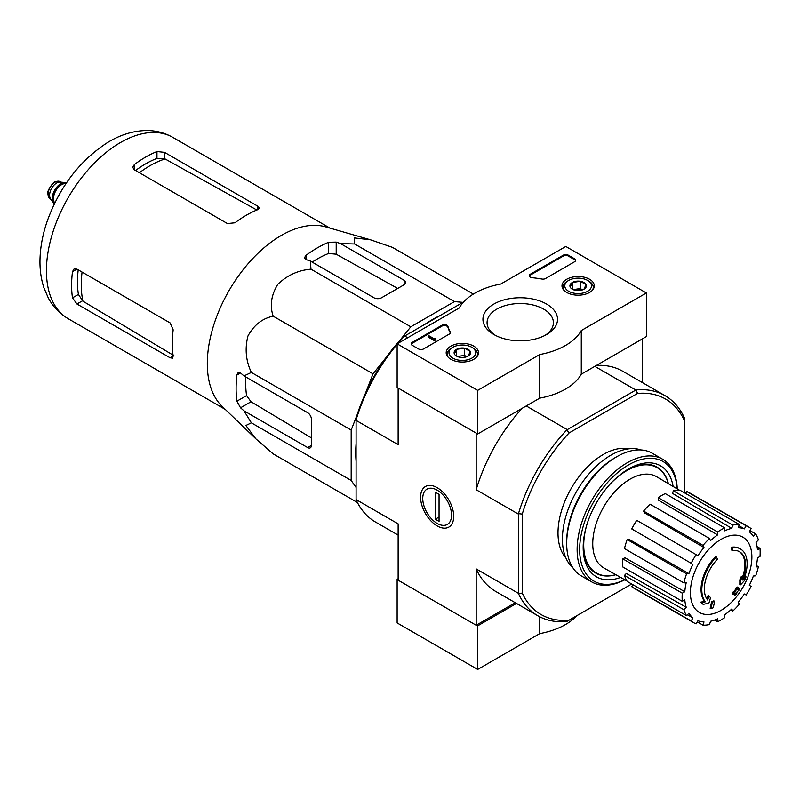 <?xml version="1.0" encoding="UTF-8"?>
<svg xmlns="http://www.w3.org/2000/svg" width="800" height="800" viewBox="0 0 800 800"><rect width="100%" height="100%" fill="white"/><g stroke="black" fill="none" stroke-linecap="round" stroke-linejoin="round"><path stroke-width="1.2" d="M400.18 340.01L410.8 326.8L454.45 301.6L462.95 302.36M365.22 393.9L373.01 373.82L386.5 357.04M356.09 487.45L351.18 480.46L351.18 430.07L357.32 414.26M356.09 461.22A108.77 62.8 -60 0 1 356.09 443.64M425.02 324.27A108.77 62.8 -60 0 1 440.24 315.48M732.43 550.5L731.67 550.07A124.61 91.44 -100.2 0 0 731.82 547.19L732.57 547.63A32.04 18.5 -60 0 1 740.49 548.99A32.04 18.5 -60 0 1 743.6 579.71A122.73 82.08 -9.5 0 0 746.06 576.85A119.55 96.27 103.8 0 1 744.46 580.56A122.19 81.72 170.5 0 1 740.56 584.8A123.24 57.72 -128 0 0 740.56 580.34A121.96 98.22 -76.2 0 0 742.14 576.7A122.78 57.5 52 0 1 742.25 580.12A29.19 16.86 -60 0 0 739.58 551.75A29.19 16.86 -60 0 0 732.43 550.5A124.61 91.44 -100.2 0 0 732.57 547.63M731.82 547.19A32.04 18.5 -60 0 1 739.73 548.55L740.49 548.99M739.19 551.54A29.19 16.86 -60 0 1 742.2 577.94M740.56 584.8L739.81 584.36A123.24 57.72 -128 0 0 739.81 579.9A121.96 98.22 -76.2 0 0 741.39 576.26L742.14 576.7M739.81 579.9L740.56 580.34M744.52 577.35A122.73 82.08 -9.5 0 0 745.3 576.42L746.06 576.85M703.24 604.36L702.48 603.92A119.55 16.11 -144.5 0 0 700.74 602.14A122.73 57.47 8 0 0 704.58 601.37A32.04 18.5 -60 0 1 715.61 556.55L716.36 556.99A124.61 44.6 45.7 0 1 717.53 559.1A29.19 16.86 -60 0 0 707.71 600.06A122.78 82.12 -110.5 0 0 708.85 595.92A121.96 16.44 35.5 0 1 710.55 597.66A123.24 82.43 69.5 0 1 708.9 603.08A122.19 57.22 -172 0 1 703.24 604.36A119.55 16.11 -144.5 0 0 701.5 602.58A122.73 57.47 8 0 0 705.34 601.8A32.04 18.5 -60 0 1 716.36 556.99M704.58 601.37L705.34 601.8M700.74 602.14L701.5 602.58M707.07 599.23A122.78 82.12 -110.5 0 0 708.09 595.48L708.85 595.92M710.92 608.74L710.16 608.31A123.28 71.18 -120 0 0 711.53 601.83L712.29 602.27A122.71 70.84 0 0 0 714.58 601.26A123.67 71.4 60 0 1 713.22 607.74A120.79 69.74 180 0 1 710.92 608.74A123.28 71.18 -120 0 0 712.29 602.27M711.53 601.83A122.71 70.84 0 0 0 713.82 600.83L714.58 601.26M733.49 594.45L732.73 594.01A124.01 71.59 -120 0 0 733.17 591.94A122.13 70.51 0 0 0 735.07 590.56A123.67 71.4 -120 0 0 735.48 588.33L736.23 588.76A122.71 70.84 0 0 0 737.97 587.44A123.28 71.18 60 0 1 737.56 589.67A122.13 70.51 0 0 0 739.35 588.24A122.8 70.9 60 0 1 738.91 590.31A121.52 70.16 180 0 1 737.12 591.75A123.28 71.18 60 0 1 736.6 593.92A120.79 69.74 180 0 1 734.87 595.24A123.67 71.4 -120 0 0 735.38 593.07A121.52 70.16 180 0 1 733.49 594.45A124.01 71.59 -120 0 0 733.92 592.37A122.13 70.51 0 0 0 735.82 591A123.67 71.4 -120 0 0 736.23 588.76M735.48 588.33A122.71 70.84 0 0 0 737.21 587L737.97 587.44M735.07 590.56L735.82 591M733.17 591.94L733.92 592.37M734.35 593.83A123.67 71.4 -120 0 1 734.11 594.81L734.87 595.24M737.79 588.45A122.13 70.51 0 0 0 738.59 587.8L739.35 588.24M684.38 492.76L684.38 420.49A124.43 71.84 -60 0 0 637.53 393.43L636.02 389.94A127.1 73.38 -60 0 1 664.98 395.63A127.1 73.38 -60 0 1 684.38 417.87L684.38 418.07M631.7 584.01L569.11 620.15A124.43 71.84 -60 0 1 522.25 593.1L522.25 514.09A124.43 71.84 -60 0 1 569.11 432.94L637.53 393.43M565.85 557.85A64.09 37 -60 0 1 571.27 488.29A64.09 37 -60 0 1 628.8 448.81M397.13 344.35A127.1 73.38 120 0 0 356.09 419.9L356.09 418.16A124.43 71.84 -60 0 1 402.95 337.01L404.46 336.14A127.1 73.38 120 0 0 397.95 343.38M407.9 337.63L404.46 336.14M404.88 335.89L463.57 302M569.11 620.15L566.84 621.46A127.1 73.38 -60 0 1 537.88 615.78A127.1 73.38 -60 0 1 518.47 593.54L518.47 513.65A127.1 73.38 -60 0 1 566.84 429.89L636.02 389.94M566.84 429.89L569.11 432.94M398.39 388.19L476.43 433.24M567.01 429.49L526.23 405.95M635.59 389.9L594.81 366.36M398.14 388.33L398.14 444.67L356.09 420.4L356.09 499.58L398.14 523.86L398.14 580.2L476.18 625.25L515.23 602.71M437.16 525.92A23.42 13.52 -120 0 0 453.72 516.35A23.42 13.52 -120 0 0 437.16 487.67A23.42 13.52 -120 0 0 420.6 497.23A23.42 13.52 -120 0 0 437.16 525.92M518.22 514L476.18 489.73L476.18 433.39M476.18 625.25L476.18 568.91A127.1 73.38 120 0 0 495.71 591.43L537.88 615.78M518.22 593.19L476.18 568.91M642.34 382.55L642.34 338.91M664.98 395.63L622.81 371.28A127.1 73.38 120 0 0 596.45 365.41M522.07 408.35A127.1 73.38 120 0 0 476.18 489.73M356.09 419.9L356.09 420.4M356.09 499.58L356.09 499.79A127.1 73.38 120 0 0 375.49 522.03L398.14 535.1M522.25 514.09L518.47 513.65M518.47 593.54L522.25 593.1M684.38 417.87L684.38 420.49M615.75 574.65A60.81 35.11 -60 0 1 596.32 572.97A60.81 35.11 -60 0 1 587.07 524.02M610.12 484.11A60.81 35.11 -60 0 1 657.13 467.65A60.81 35.11 -60 0 1 668.3 483.63M596.32 572.97L593.81 571.52A60.81 35.11 -60 0 1 592.34 570.59M653.07 465.39A60.81 35.11 -60 0 1 654.62 466.19L657.13 467.65M721.14 610.32A43.48 25.11 -60 0 1 690.39 592.57A43.48 25.11 -60 0 1 721.14 539.31A43.48 25.11 -60 0 1 751.88 557.06A43.48 25.11 -60 0 1 721.14 610.32M717.61 531.98L717.61 534.9L658.2 500.02L658.2 497.67L717.61 531.98A55.19 31.86 120 0 1 724.66 527.91L724.66 530.83A51.63 29.81 -60 0 1 731.79 528.35L672.56 493.41L673.34 490.79L732.75 525.09L731.79 528.35M709.52 538.51A55.19 31.86 120 0 0 703.01 545.38L643.6 511.08A55.19 31.86 120 0 1 650.11 504.2L709.52 538.51L710.49 540.64A51.63 29.81 -60 0 1 717.61 534.9M703.01 545.38L703.98 547.52L644.37 512.8L643.6 511.08M696.15 554.63A55.19 31.86 120 0 0 691.17 563.27L631.75 528.96A55.19 31.86 120 0 1 636.74 520.33L697.94 555.67A51.63 29.81 -60 0 1 703.98 547.52M691.17 563.27L633.19 529.79M688.92 573.6L686.58 573.83L627.17 539.53L629.05 539.34L688.92 573.6A51.63 29.81 -60 0 1 692.95 564.3M686.58 573.83A55.19 31.86 120 0 0 683.88 582.91L686.22 582.68A51.63 29.81 -60 0 0 684.8 591.72L682.28 593.18A55.19 31.86 120 0 0 682.28 601.32L684.8 599.86A51.63 29.81 -60 0 0 686.22 607.27L683.88 609.74A55.19 31.86 120 0 0 686.58 615.7L688.92 613.23A51.63 29.81 -60 0 0 692.95 617.88L691.17 620.97A55.19 31.86 120 0 0 693.54 622.61A55.19 31.86 120 0 0 696.15 623.85L697.94 620.75A51.63 29.81 -60 0 0 703.98 621.93L703.01 625.18A55.19 31.86 120 0 0 709.52 624.54L710.49 621.28A51.63 29.81 -60 0 0 717.61 618.81L717.61 621.73A55.19 31.86 120 0 0 724.66 617.66L724.66 614.74A51.63 29.81 -60 0 0 731.79 608.99L732.75 611.13A55.19 31.86 120 0 0 739.27 604.25L738.3 602.11A51.63 29.81 -60 0 0 744.34 593.97L746.13 595A55.19 31.86 120 0 0 751.11 586.37L749.32 585.33A51.63 29.81 -60 0 0 753.36 576.03L755.69 575.8A55.19 31.86 120 0 0 758.39 566.72L756.05 566.95A51.63 29.81 -60 0 0 757.47 557.91L760 556.45A55.19 31.86 120 0 0 760 548.31L757.47 549.77A51.63 29.81 -60 0 0 756.05 542.36L758.39 539.9A55.19 31.86 120 0 0 755.69 533.93L753.36 536.4A51.63 29.81 -60 0 0 749.32 531.76L751.11 528.66A55.19 31.86 120 0 0 748.73 527.02A55.19 31.86 120 0 0 746.13 525.78L744.34 528.88L738.9 525.67M673.34 490.79A55.19 31.86 120 0 1 679.85 490.15L739.27 524.45L738.3 527.7A51.63 29.81 -60 0 1 744.34 528.88M739.27 524.45A55.19 31.86 120 0 0 732.75 525.09M626.89 580.94L603.81 567.92A52.69 30.42 -60 0 1 603.66 506.99A52.69 30.42 -60 0 1 656.5 476.66L679.31 490.14M687.46 614.78L692.95 617.88M683.88 609.74L624.47 575.43L626.35 573.45L686.22 607.27M682.28 593.18L622.86 558.88L624.89 557.71L684.8 591.72M622.86 558.88A55.19 31.86 120 0 0 622.86 567.02L682.28 601.32M627.17 539.53A55.19 31.86 120 0 0 624.47 548.61L683.88 582.91M658.2 497.67A55.19 31.86 120 0 1 665.25 493.6L724.66 527.91M748.73 527.02L689.32 492.72A55.19 31.86 120 0 0 686.71 491.48L746.13 525.78M686.71 491.48L685.57 493.45M749.97 530.63L755.69 533.93M757.07 546.62L760 548.31M756.36 565.55L758.39 566.72M730.72 609.95L732.75 611.13M714.68 620.03L717.61 621.73M697.29 621.88L703.01 625.18M632.89 584.7L631.75 586.67L691.17 620.97M631.75 586.67A55.19 31.86 120 0 0 634.13 588.31L693.54 622.61M624.47 575.43A55.19 31.86 120 0 0 627.17 581.4L686.58 615.7M473.35 294.07L392.44 247.36L370.62 239.84L354.19 237.9L354.65 243.98L454.45 301.6M354.65 243.98L340.51 243.58L336.2 242.1L328.65 242.27A114.86 66.31 120 0 0 305.99 255.35L304.43 257.76L305.99 259.55L310.3 261.02L311 269.18C298.32 270.18 287.24 275.24 277.76 284.36C271.16 295.19 269.64 305.8 273.2 316.2C262.46 318.32 254.04 324.91 247.94 335.99C244.74 348.78 245.88 360.93 251.38 372.45L243.96 375.92L240.53 372.93L238.2 372.47L236.9 375.03A114.86 66.31 120 0 0 236.9 401.19L240.53 407.81L243.96 410.8L251.38 422.84L245.88 425.49L255.77 438.75L273.2 453.89L357.42 502.51M251.38 422.84L351.18 480.46M243.96 410.8L307.63 447.56A5.34 3.08 -120 0 0 310.3 447.83A5.34 3.08 -120 0 0 311.41 445.38L311.41 419.22A5.34 3.08 -120 0 0 307.63 412.68L243.96 375.92M251.38 372.45L351.18 430.07M273.2 316.2L373.01 373.82M311 269.18L410.8 326.8M310.3 261.02L373.97 297.78A5.34 3.08 0 0 0 381.52 297.78L404.18 284.7A5.34 3.08 0 0 0 405.74 282.52A5.34 3.08 0 0 0 404.18 280.34L340.51 243.58M139.42 172.74A97.17 56.1 -60 0 1 165.07 158.93L156.96 158.4A96.39 55.65 120 0 0 135.57 170.51M165.07 158.93L256.18 209.65M173.87 355.6L82.94 301.19A97.17 56.1 -60 0 1 82.07 272.08M78.21 269.85A96.39 55.65 120 0 0 78.41 294.43L82.94 301.19M134.3 169.78L227.45 223.56L235 222.77A104.67 60.43 -60 0 1 257.66 209.69L259.22 208.04L257.66 206.12L164.51 152.34L156.96 151.55A104.67 60.43 120 0 0 134.3 164.63L132.73 167.34L134.3 169.78L134.3 164.63M76.94 304L170.09 357.78L172.54 358.18L173.18 356A104.67 60.43 -60 0 1 173.18 329.83L170.09 322.9L76.94 269.12L74.05 268.98L72.48 271.7A104.67 60.43 120 0 0 72.48 297.86L76.94 304L82.39 300.86M397.7 288.44L336.2 254.2L328.65 253.46A101.3 58.49 120 0 0 312.21 262.12M245.87 377.02A101.3 58.49 120 0 0 246.59 395.59L251.01 401.76L311.41 437.9M255.29 438.29L222.11 406.36A104.67 60.43 -60 0 1 208.03 375.13A104.67 60.43 -60 0 1 243.68 269.04A104.67 60.43 -60 0 1 325.73 226.88L370.62 239.84M398.14 578.74L397.13 579.32L397.13 622.93L477.69 669.44L539.76 633.61A64.09 37 0 0 0 576.9 615.65M476.43 625.11L477.69 625.83L477.69 669.44M397.13 579.32L398.14 579.9M539.76 616.8L539.76 633.61M477.69 625.83L516.49 603.43M477.69 390.37L397.13 343.85L459.2 308.02A64.09 37 180 0 1 500.72 284.05L565.8 246.47L646.37 292.98L581.28 330.56A64.09 37 180 0 1 539.76 354.53L477.69 390.37L477.69 433.97L397.13 387.46L397.13 343.85M589.56 279.26A16.15 9.33 180 0 1 594.29 285.97A16.15 9.33 180 0 1 578.14 295.19A16.15 9.33 180 0 1 561.99 285.97A16.15 9.33 180 0 1 571.87 277.27A16.15 9.33 180 0 1 589.56 279.26M473.76 346.13A16.15 9.33 180 0 1 478.49 352.84A16.15 9.33 180 0 1 462.33 362.05A16.15 9.33 180 0 1 446.18 352.84A16.15 9.33 180 0 1 456.06 344.13A16.15 9.33 180 0 1 473.76 346.13M546.61 304.06A37.3 21.54 180 0 1 546.62 334.52A37.3 21.54 180 0 1 493.86 334.52A37.3 21.54 180 0 1 493.86 304.06A37.3 21.54 180 0 1 546.61 304.06M423.56 348.94A3.56 2.06 180 0 1 418.53 348.94L412.23 345.31A3.56 2.06 180 0 1 411.19 343.85A3.56 2.06 180 0 1 412.23 342.4L441.9 325.27A3.56 2.06 180 0 1 445.5 324.77A3.56 2.06 180 0 1 447.93 326.38A73.34 42.34 180 0 0 450.26 331.97A3.56 2.06 180 0 1 450.42 332.58A3.56 2.06 180 0 1 449.38 334.04L423.56 348.94M545.5 278.54A3.56 2.06 180 0 1 541.92 279.05A72.99 42.14 180 0 0 532.22 277.72A3.56 2.06 180 0 1 529.25 275.7A3.56 2.06 180 0 1 530.29 274.24L563.29 255.19A3.56 2.06 180 0 1 568.32 255.19L574.62 258.82A3.56 2.06 180 0 1 575.66 260.28A3.56 2.06 180 0 1 574.62 261.73L545.5 278.54M581.28 330.56L581.28 374.17L646.37 336.59L646.37 292.98M581.28 374.17A64.09 37 180 0 1 539.76 398.14L539.76 354.53M539.76 398.14L477.69 433.97M495.41 335.36A33.17 19.15 180 0 1 487.07 322.67A33.17 19.15 180 0 1 507.54 304.98A33.17 19.15 180 0 1 543.69 309.13A33.17 19.15 180 0 1 553.4 322.67A33.17 19.15 180 0 1 545.07 335.36M514.97 340.61A33.17 19.15 180 0 1 525.5 340.61M411.27 344.29A3.56 2.06 180 0 1 412.23 343.27L441.9 326.14A3.56 2.06 180 0 1 445.5 325.64A3.56 2.06 180 0 1 447.93 327.25L447.93 326.38M450.34 333.02A3.56 2.06 180 0 0 450.26 332.84A73.34 42.34 180 0 1 447.93 327.25M435.14 339.35L434.39 339.78L428.09 336.15L428.85 335.71L433.91 338.64L435.02 338.4L434.48 338.84L435.14 340.22L434.39 340.66L434.39 339.78M435.02 339.28L435.02 338.4M434.39 340.66L428.09 337.02L428.09 336.15M529.33 276.13A3.56 2.06 180 0 1 530.29 275.11L563.29 256.06A3.56 2.06 180 0 1 568.32 256.06L574.62 259.7A3.56 2.06 180 0 1 575.58 260.71M454.39 353.95A8.22 4.75 180 0 1 456.52 349.36A8.22 4.75 180 0 1 464.46 348.13A8.22 4.75 180 0 1 470.28 351.49L468.15 356.08A8.22 4.75 180 0 1 460.21 357.31A8.22 4.75 180 0 1 456.52 356.08A8.22 4.75 180 0 1 454.39 353.95L456.52 349.36L464.46 348.13L470.28 351.49A8.22 4.75 180 0 1 468.15 356.08M451.63 348L452.89 347.27A13.35 7.71 180 0 1 471.77 347.27A13.35 7.71 180 0 1 471.77 358.17A13.35 7.71 180 0 1 452.89 358.17A13.35 7.71 180 0 1 452.89 347.27L451.63 348A15.13 8.74 180 0 0 447.2 354.17L447.2 355.99M471.77 347.27L473.03 348A15.13 8.74 180 0 1 477.47 354.17A15.13 8.74 180 0 1 476.58 357.12M448.09 357.12A15.13 8.74 180 0 1 447.2 354.17M457.96 356.74A7.12 4.11 180 0 1 460.49 356.02L457.36 356.5M466.75 356.72L464.46 355.4L460.49 356.02A7.12 4.11 180 0 1 466.7 356.74M464.46 355.4L464.46 348.13M456.52 356L456.52 349.36M570.2 287.09A8.22 4.75 180 0 1 572.33 282.5A8.22 4.75 180 0 1 580.27 281.27A8.22 4.75 180 0 1 586.08 284.63L583.95 289.22A8.22 4.75 180 0 1 576.01 290.44A8.22 4.75 180 0 1 572.33 289.22A8.22 4.75 180 0 1 570.2 287.09L572.33 282.5L580.27 281.27L586.08 284.63A8.22 4.75 180 0 1 583.95 289.22M567.44 281.14L568.7 280.41A13.35 7.71 180 0 1 587.58 280.41A13.35 7.71 180 0 1 587.58 291.31A13.35 7.71 180 0 1 568.7 291.31A13.35 7.71 180 0 1 568.7 280.41L567.44 281.14A15.13 8.74 180 0 0 563.01 287.31L563.01 289.13M587.58 280.41L588.84 281.14A15.13 8.74 180 0 1 593.27 287.31A15.13 8.74 180 0 1 592.39 290.26M563.89 290.26A15.13 8.74 180 0 1 563.01 287.31M573.77 289.88A7.12 4.11 180 0 1 576.3 289.16L573.17 289.64M582.56 289.86L580.27 288.54L576.3 289.16A7.12 4.11 180 0 1 582.51 289.88M580.27 288.54L580.27 281.27M572.33 289.14L572.33 282.5M624.74 579.72A69.07 39.88 -60 0 1 579.67 548.07A69.07 39.88 -60 0 1 627.24 465.67A69.07 39.88 -60 0 1 677.19 488.88M620.62 577.4A64.09 37 -60 0 1 583.18 547.49A64.09 37 -60 0 1 628.49 469A64.09 37 -60 0 1 673.12 486.48M624.83 579.77A70.85 40.91 -60 0 1 591.81 581.96A70.85 40.91 -60 0 1 591.81 500.15A70.85 40.91 -60 0 1 662.66 459.24A70.85 40.91 -60 0 1 677.27 488.93M591.81 581.96L581.36 575.93A70.85 40.91 -60 0 1 566.69 543.49A70.85 40.91 -60 0 1 616.78 456.72A70.85 40.91 -60 0 1 652.21 453.21L662.66 459.24M566.69 543.49L566.69 541.6A68.54 39.57 -60 0 1 615.15 457.66L616.78 456.72M572.96 567.9A68.54 39.57 -60 0 1 576.6 491.37A68.54 39.57 -60 0 1 641.06 449.95M615.85 574.71A61.2 35.33 -60 0 1 595.85 573.14A61.2 35.33 -60 0 1 583.19 546.29M627.46 469.61A61.2 35.33 -60 0 1 657.04 467.15A61.2 35.33 -60 0 1 668.4 483.69M451.56 515.11A20.37 11.76 60 0 1 437.16 523.43A20.37 11.76 60 0 1 422.75 498.47A20.37 11.76 60 0 1 437.16 490.16A20.37 11.76 60 0 1 451.56 515.11M439.05 521.4L435.27 519.22L435.27 492.18L439.05 494.36L439.05 521.4M439.05 517.04L435.27 519.22M66.46 182.89A12.11 6.99 120 0 0 65.08 182.54L60.17 182.09A9.97 5.76 120 0 0 53.12 186.15A9.97 5.76 120 0 0 49.59 195.24A9.97 5.76 120 0 0 50.54 198.77L53.38 202.8A12.11 6.99 120 0 0 54.38 203.82M65.08 182.54A12.11 6.99 120 0 0 56.51 187.47A12.11 6.99 120 0 0 52.23 198.51A12.11 6.99 120 0 0 53.38 202.8M66.4 182.98A12.11 6.99 120 0 0 57.45 187.24A12.11 6.99 120 0 0 52.73 198.8A12.11 6.99 120 0 0 54.42 203.72M68.11 318.66A104.67 60.43 -60 0 1 68.11 197.8A104.67 60.43 -60 0 1 172.79 137.36C164.18 132.51 154.88 130.24 144.87 130.56C131.8 131.14 119.1 135.3 106.79 143.02C79.68 160.86 59.93 186.62 47.52 220.3C42.87 233.57 40.36 246.55 40 259.25C39.72 269.44 41.03 278.98 43.95 287.88L48.28 297.91C53.01 306.73 59.62 313.64 68.11 318.66L225.27 409.4M257.66 209.69L257.66 206.12M164.51 158.63L164.51 152.34M156.96 158.4L156.96 151.55M72.48 271.7L76.94 269.12M72.48 297.86L78.41 294.43M170.09 357.78L173.18 356M305.99 259.55L305.99 255.35M328.65 253.46L328.65 242.27M236.9 401.19L246.59 395.59M236.9 375.03L240.53 372.93M240.53 407.81L251.01 401.76M336.2 254.2L336.2 242.1M404.18 284.7L404.18 280.34M307.63 447.56L311.41 445.38M412.23 343.27L412.23 342.4M441.9 326.14L441.9 325.27M450.26 332.84L450.26 331.97M574.62 259.7L574.62 258.82M568.32 256.06L568.32 255.19M563.29 256.06L563.29 255.19M530.29 275.11L530.29 274.24M48.07 194.36A9.97 5.76 120 0 0 50.14 198.93L47.81 194C46.09 191.57 54.64 180.02 55.54 181.67L60.1 181.66A9.97 5.76 120 0 0 52.42 184.33A9.97 5.76 120 0 0 48.07 194.36M66.19 183.28A11.75 6.78 120 0 0 57.53 187.47A11.75 6.78 120 0 0 52.98 198.65A11.75 6.78 120 0 0 54.58 203.39M65.93 183.67A11.39 6.58 120 0 0 57.7 188.04A11.39 6.58 120 0 0 53.48 198.65A11.39 6.58 120 0 0 54.79 202.97M329.94 228.09L172.79 137.36M477.47 354.17L477.47 355.99M593.27 287.31L593.27 289.13M50.14 198.93L51 199.43M60.1 181.66L60.97 182.16"/></g></svg>
